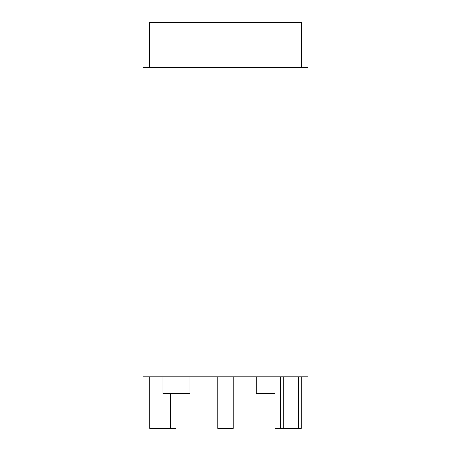 <?xml version="1.0" encoding="UTF-8"?>
<svg xmlns="http://www.w3.org/2000/svg" width="451" height="451" viewBox="0 0 451 451"><rect width="100%" height="100%" fill="white"/><g stroke="black" fill="none" stroke-linecap="round" stroke-linejoin="round"><path stroke-width="0.68" d="M143.029 376.906L307.971 376.906L307.971 67.65L143.029 67.65L143.029 376.906M149.473 67.65L149.473 22.55L301.527 22.55L301.527 67.65M189.933 376.906L189.933 393.661L162.873 393.661L162.873 376.906M256.168 376.906L256.168 393.661L275.11 393.661M301.268 376.906L301.268 428.45L280.652 428.45L280.652 376.906M217.771 376.906L217.771 428.45L233.229 428.45L233.229 376.906M149.732 376.906L149.732 428.45L175.89 428.45L175.89 393.661M275.11 376.906L275.11 428.45L280.652 428.45M170.348 393.661L170.348 428.45M298.692 376.906L298.692 428.45M283.228 376.906L283.228 428.45"/></g></svg>
